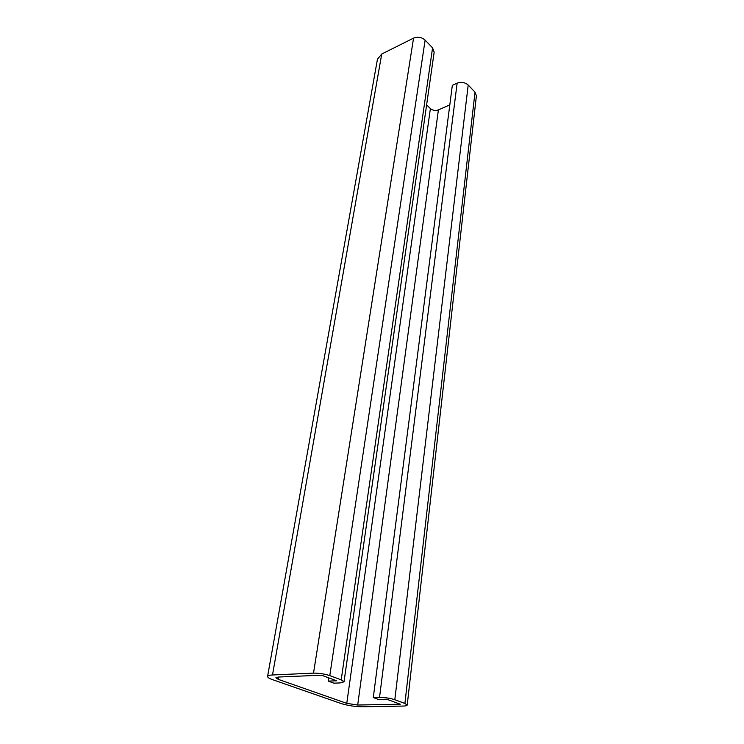 <?xml version="1.0" encoding="UTF-8"?>
<svg xmlns="http://www.w3.org/2000/svg" width="744" height="744" viewBox="0 0 744 744"><rect width="100%" height="100%" fill="white"/><g stroke="black" fill="none" stroke-linecap="round" stroke-linejoin="round"><path stroke-width="1.12" d="M328.262 681.113L336.679 680.788L321.464 675.18L278.349 677.04L275.857 677.775L278.209 679.328L346.769 703.368L357.697 705.033L400.263 704.196L386.787 699.239L378.445 699.434L373.293 697.547L452.333 85.337L457.132 83.161C461.317 81.719 465.009 82.342 468.199 85.039L475.016 92.154L476.402 95.781L407.201 705.061C406.931 705.693 405.582 706.028 403.146 706.065L362.709 706.8C355.028 706.698 347.774 705.6 340.947 703.489L272.341 679.57C269.226 678.5 267.635 677.459 267.58 676.445C267.933 675.589 269.57 675.096 272.499 674.975L313.522 673.134C319.157 673.097 324.579 673.924 329.787 675.617L341.198 679.849L344.007 681.82L340.166 682.927L333.87 683.159L328.262 681.113L328.746 677.868M373.293 697.547L379.542 697.398C385.057 697.435 390.154 698.207 394.813 699.723L404.903 703.461L407.201 705.061M267.58 676.445L377.45 59.204L381.737 54.024L413.552 38.13C417.821 36.512 421.671 37.172 425.122 40.111L432.571 47.876L434.161 52.21L344.007 681.82M426.619 104.876L430.395 108.568C432.757 110.465 435.426 110.921 438.411 109.917L449.804 104.913M379.542 697.398L457.132 83.161M394.813 699.723L468.199 85.039M404.903 703.461L475.016 92.154M272.499 674.975L381.737 54.024M313.522 673.134L413.552 38.13M329.787 675.617L425.122 40.111M341.198 679.849L432.571 47.876M278.209 679.328L278.6 677.031M346.769 703.368L430.395 108.568M357.697 705.033L438.411 109.917"/></g></svg>
